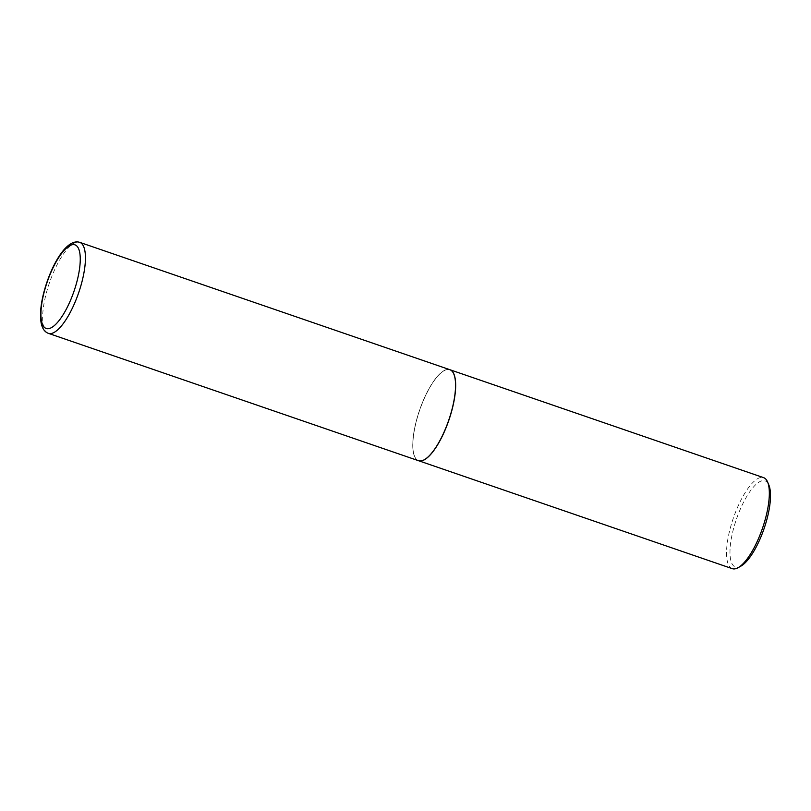 <?xml version="1.0" encoding="UTF-8"?>
<svg xmlns="http://www.w3.org/2000/svg" width="811" height="811" viewBox="0 0 811 811"><rect width="100%" height="100%" fill="white"/><g stroke="black" fill="none" stroke-linecap="round" stroke-linejoin="round"><path stroke-width="0.61" stroke-dasharray="4.05 3.04" d="M418.496 460.699A48.123 15.429 109 0 1 415.79 422.987A48.123 15.429 109 0 1 449.811 369.684M452.457 407.416A47.991 15.389 109 0 1 432.709 451.717A47.991 15.389 109 0 1 414.533 456.198A47.991 15.389 109 0 1 415.84 422.967A47.991 15.389 109 0 1 443.921 370.789A47.991 15.389 109 0 1 452.457 407.416M418.547 460.709A48.123 15.429 109 0 1 414.593 456.35A48.123 15.429 109 0 1 415.901 423.028A48.123 15.429 109 0 1 444.063 370.708A48.123 15.429 109 0 1 449.862 369.704M732.282 568.663A48.123 15.429 109 0 1 729.576 530.952A48.123 15.429 109 0 1 763.597 477.649M740.96 566.088A45.558 14.608 109 0 1 732.86 531.327A45.558 14.608 109 0 1 751.604 489.276A45.558 14.608 109 0 1 768.858 485.019M48.386 333.351A48.123 15.429 109 0 1 45.68 295.64A48.123 15.429 109 0 1 79.701 242.337"/><path stroke-width="1.22" d="M452.508 407.396A48.123 15.429 109 0 1 418.496 460.699L48.386 333.351A48.123 15.429 109 0 0 82.398 280.048A48.123 15.429 109 0 0 79.701 242.337L449.811 369.684A48.123 15.429 109 0 1 452.508 407.396M449.862 369.704A48.123 15.429 109 0 1 449.923 369.725A48.123 15.429 109 0 1 452.619 407.436A48.123 15.429 109 0 1 418.608 460.729A48.123 15.429 109 0 1 418.547 460.709M449.923 369.725L763.597 477.649A48.123 15.429 109 0 1 767.611 482.038A48.123 15.429 109 0 1 766.294 515.36A48.123 15.429 109 0 1 738.142 567.68A48.123 15.429 109 0 1 732.282 568.663L418.608 460.729M767.611 482.038L768.858 485.019A45.558 14.608 109 0 1 767.622 516.566A45.558 14.608 109 0 1 740.96 566.088L738.142 567.68M77.461 279.491A44.21 14.172 109 0 1 50.485 328.1A44.21 14.172 109 0 1 43.723 293.815A44.21 14.172 109 0 1 70.689 245.216A44.21 14.172 109 0 1 77.461 279.491M79.701 242.337C66.269 238.049 50.282 266.586 43.409 294.109C40.662 305.443 39.871 314.85 41.037 322.322C42.081 328.273 44.524 331.952 48.386 333.351"/></g></svg>
